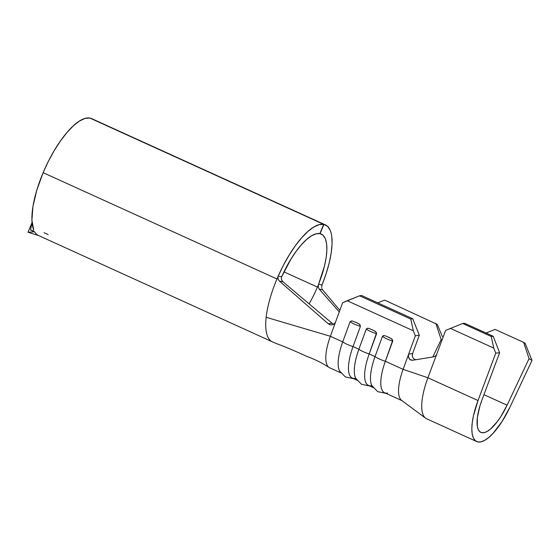 <?xml version="1.0" encoding="UTF-8"?>
<svg xmlns="http://www.w3.org/2000/svg" width="560" height="560" viewBox="0 0 560 560"><rect width="100%" height="100%" fill="white"/><g stroke="black" fill="none" stroke-linecap="round" stroke-linejoin="round"><path stroke-width="0.84" d="M317.415 287.077A54.138 18.438 -65.6 0 1 309.113 303.863A54.138 18.438 -65.6 0 0 317.415 287.077L283.948 271.866L317.415 287.077L318.339 285.124L317.415 287.077M281.666 276.759A54.138 18.438 -65.6 0 1 319.809 233.618L315.959 233.856L311.5 235.844L306.593 239.512L301.42 244.734L296.156 251.321L290.99 259.042L281.666 276.759L278.194 276.122L283.458 265.188L289.275 254.912L295.435 245.644L301.714 237.734L307.902 231.462L313.761 227.045L319.095 224.651L323.701 224.357L319.809 233.618L323.701 224.357L89.866 118.062A64.204 21.868 114.4 0 0 43.134 172.669A64.204 21.868 114.4 0 0 33.775 230.153L31.913 220.192L32.949 206.444L36.806 190.127L43.134 172.669L276.969 278.964L43.134 172.669L48.398 161.287L54.299 150.507L60.606 140.742L67.088 132.363L73.486 125.685L79.569 120.974L85.099 118.398L89.866 118.062L323.701 224.357A64.204 21.868 -65.6 0 0 278.194 276.122L281.666 276.759L281.365 277.704L281.666 276.759M325.486 224.917L91.651 118.622A64.204 21.868 114.4 0 0 90.125 118.118L323.953 224.413A64.204 21.868 -65.6 0 1 325.486 224.917A64.204 21.868 -65.6 0 1 322.028 284.921L321.762 285.838M32.095 230.65L34.608 231.812A64.204 21.868 114.4 0 0 38.507 235.522L272.342 341.817A64.204 21.868 -65.6 0 1 266.154 317.289A64.204 21.868 -65.6 0 1 276.969 278.964L278.194 276.122L276.969 278.964A64.204 21.868 114.4 0 0 266.154 317.289L330.372 336.273L342.727 341.887L350.098 321.699L351.603 320.866M331.751 236.25L332.087 243.831L331.226 252.833L329.21 262.927L326.109 273.749L322.028 284.921L318.605 284.172L324.541 265.776L326.2 257.348L326.886 249.844L326.585 243.523L325.304 238.616L323.092 235.284L320.026 233.66L323.953 224.413L93.037 119.441M341.971 373.373A37.142 12.649 -65.6 0 1 342.727 341.887L330.372 336.273L342.601 302.778L359.583 295.792L347.207 300.727L413.322 330.785L410.767 319.06L359.583 295.792L361.564 295.477L359.583 295.792L410.767 319.06L412.748 318.745L361.564 295.477L412.748 318.745L419.3 335.209L412.615 353.514L408.674 354.095L415.338 335.839L413.322 330.785L347.207 300.727L342.601 302.778L330.372 336.273A37.142 12.649 114.4 0 0 329.616 367.759L340.711 372.806M369.068 328.426L374.927 331.086L376.572 332.892L369.201 353.927L375.053 356.587L382.424 336.392L383.936 335.566M374.297 388.073A37.142 12.649 -65.6 0 1 375.053 356.587A10.549 2.177 20.1 0 0 385.364 361.27A37.142 12.649 114.4 0 0 384.608 392.756L402.346 400.82A37.142 12.649 -65.6 0 1 403.109 369.341L385.364 361.27L392.735 341.082A10.549 2.177 -159.9 0 1 382.424 336.392L383.397 335.622L385.273 335.79L391.09 338.436L392.742 340.242L385.364 361.27L403.109 369.341L415.338 335.839L419.3 335.209L412.608 353.535M358.75 323.729L360.01 324.807L360.409 326.389A10.549 2.177 -159.9 0 1 350.098 321.699L351.911 320.88L357.35 322.98M358.134 380.723A37.142 12.649 -65.6 0 1 358.89 349.237L353.038 346.577L360.409 326.389L353.038 346.577L358.89 349.237L366.261 329.049L367.773 328.216M388.185 336.987L391.965 339.094L392.735 341.082A10.549 2.177 20.1 0 1 382.424 336.392L375.053 356.587L369.201 353.927A37.142 12.649 114.4 0 0 368.445 385.406L373.044 387.499M355.859 322.294L359.639 324.401L360.409 326.389A10.549 2.177 20.1 0 1 350.098 321.699L342.727 341.887A10.549 2.177 20.1 0 0 353.038 346.577A37.142 12.649 114.4 0 0 352.282 378.063L356.874 380.149M321.65 287.56L322.028 284.921L318.605 284.172L318.339 285.124L318.605 284.172A54.138 18.438 -65.6 0 0 321.314 234.087A54.138 18.438 -65.6 0 0 320.026 233.66L323.953 224.413L327.614 226.359L330.246 230.356M339.843 310.338L322.546 289.786L319.179 289.086L339.262 311.927L319.179 289.086L318.325 287.336L318.339 285.124L318.318 287.336L319.179 289.086L322.546 289.786L339.843 310.338M279.454 281.134L278.138 279.258L277.914 276.99L278.138 279.258L279.454 281.134L328.139 323.708L279.454 281.134L282.982 281.82L332.115 323.26L282.982 281.82L279.454 281.134M332.08 324.898L334.257 323.967L335.503 322.217L334.257 323.967L332.276 324.863L330.085 324.758L328.139 323.708L332.115 323.26L334.061 324.268M329.189 367.535A37.142 12.649 -65.6 0 1 330.372 336.273L266.154 317.289A64.204 21.868 114.4 0 0 272.405 341.845M322.42 289.618L321.867 288.547M281.365 277.704L281.631 279.972L282.982 281.82L281.631 279.972L281.365 277.704M442.365 336.609L437.248 324.373L442.365 336.609M384.636 300.104L437.248 324.373L384.636 300.104L377.755 302.834L384.636 300.104M432.789 356.993L441.154 339.598L435.82 323.372L441.154 339.598L441.973 340.172L441.154 339.598L432.789 356.993M425.936 418.418A47.208 16.079 -65.6 0 1 427.91 377.769L403.109 369.341A37.142 12.649 114.4 0 0 401.828 400.54M408.38 356.433L409.745 359.401L412.349 360.283L433.853 356.818L435.547 355.978L436.73 354.2L445.641 330.386L427.91 377.769L436.73 354.2L435.547 355.978L433.853 356.818L412.384 360.276L410.55 359.975L409.087 358.582L408.38 356.433L408.674 354.095L403.109 369.341L427.91 377.769A47.208 16.079 114.4 0 0 426.587 418.768L476.693 441.546A47.208 16.079 -65.6 0 1 478.016 400.547L427.91 377.769L478.016 400.547L495.747 353.164L493.766 348.096L491.246 336.469L493.192 336.259L499.632 352.737L481.901 400.127L479.829 406.266L477.351 417.592L477.33 426.44L478.254 429.562L479.766 431.662L481.817 432.684L484.344 432.586L487.256 431.368L490.469 429.079L497.343 421.603L500.78 416.661L507.101 405.188L529.053 358.645L523.642 342.37L525.119 343.266L532 360.437L510.055 406.98A47.208 16.079 -65.6 0 1 476.693 441.546M408.394 355.243L408.674 354.095L412.615 353.514L412.328 355.852L413.042 358.022M412.419 354.186L412.307 355.061M413.014 357.973L414.561 359.422M495.089 329.385L523.642 342.37L495.089 329.385L486.052 333.011L495.089 329.385M483.945 394.66L507.101 405.188A37.142 12.649 -65.6 0 1 480.858 432.376A37.142 12.649 -65.6 0 1 481.901 400.127L499.632 352.737L493.192 336.259L464.632 323.274L493.192 336.259L491.246 336.469L462.693 323.484L491.246 336.469L493.766 348.096L450.282 328.328L493.766 348.096L495.747 353.164L499.632 352.737L495.747 353.164L478.016 400.547L473.438 415.835L472.234 422.751L471.821 428.869L472.206 434L473.375 437.969L475.3 440.643L477.911 441.938L481.117 441.812L484.827 440.265L488.908 437.353L493.227 433.167L502.012 421.568L510.055 406.98L532 360.437L525.119 343.266L523.642 342.37L529.053 358.645L532 360.437L529.053 358.645L507.101 405.188L483.945 394.66M464.632 323.274L462.693 323.484L445.641 330.386L462.693 323.484L464.632 323.274M413.322 330.785L415.338 335.839L419.3 335.209L412.748 318.745L410.767 319.06L413.322 330.785M371.385 385.728A37.142 12.649 -65.6 0 1 369.201 353.927A10.549 2.177 -159.9 0 1 358.89 349.237A10.549 2.177 20.1 0 0 369.201 353.927L376.572 333.732A10.549 2.177 -159.9 0 1 366.261 329.049L358.89 349.237A37.142 12.649 114.4 0 0 356.16 379.029M355.222 378.378A37.142 12.649 -65.6 0 1 353.038 346.577A10.549 2.177 -159.9 0 1 342.727 341.887A37.142 12.649 114.4 0 0 339.997 371.679M387.548 393.078A37.142 12.649 -65.6 0 1 385.364 361.27A10.549 2.177 -159.9 0 1 375.053 356.587A37.142 12.649 114.4 0 0 372.33 386.372M369.11 328.44L367.234 328.272L366.261 329.049A10.549 2.177 20.1 0 0 376.572 333.732L375.802 331.744L372.022 329.644M31.906 222.992L28 232.246L34.608 231.812L30.583 230.027L31.829 222.978L30.583 230.027L33.222 230.902M44.016 232.722L48.16 234.528M31.752 223.363L28 232.246L38.696 235.599M38.71 235.606A64.204 21.868 -65.6 0 1 34.608 231.812L28 232.246M414.477 359.38L416.311 359.695M332.276 324.863L330.085 324.758L328.139 323.708L332.115 323.26M328.923 367.36C321.951 362.859 314.622 359.226 306.929 356.461C293.965 350.49 284.669 346.598 276.5 343.595L272.335 341.817M425.572 418.166L401.548 400.351M369.698 385.98L361.543 384.3L355.726 378.315M353.535 378.63L345.38 376.95L339.563 370.965M385.861 393.33L377.706 391.65L371.889 385.658"/></g></svg>
